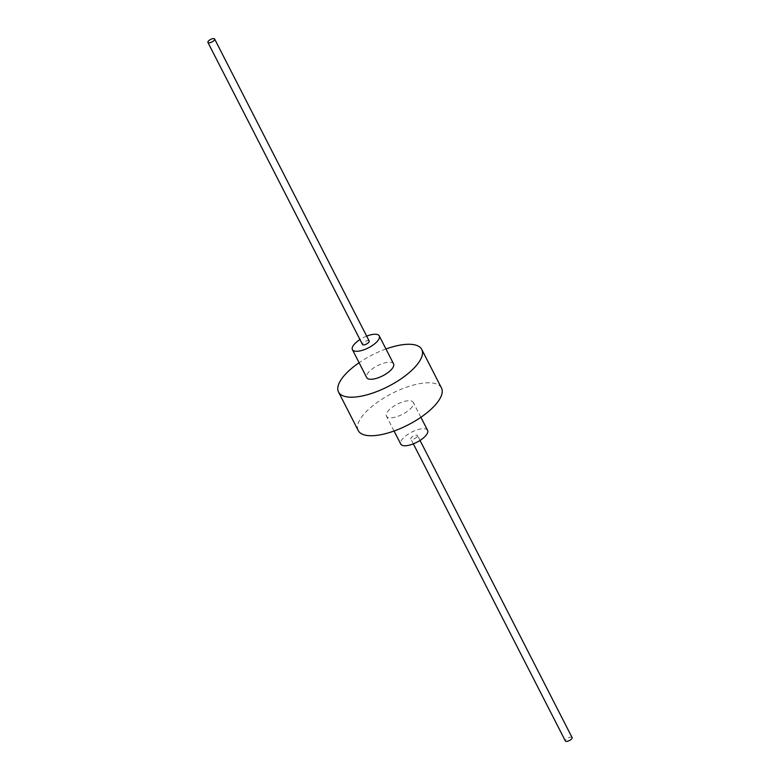 <?xml version="1.0" encoding="UTF-8"?>
<svg xmlns="http://www.w3.org/2000/svg" width="780" height="780" viewBox="0 0 780 780"><rect width="100%" height="100%" fill="white"/><g stroke="black" fill="none" stroke-linecap="round" stroke-linejoin="round"><path stroke-width="0.58" stroke-dasharray="3.9 2.92" d="M427.596 430.365A15.083 5.694 -27.1 0 0 417.807 429.644A15.083 5.694 -27.1 0 0 403.972 437.365A15.083 5.694 -27.1 0 0 400.744 444.103M416.725 437.2A3.773 1.423 -27.1 0 0 417.524 435.513A3.773 1.423 -27.1 0 0 415.077 435.337A3.773 1.423 -27.1 0 0 411.625 437.268A3.773 1.423 -27.1 0 0 410.816 438.955A3.773 1.423 -27.1 0 0 413.264 439.13A3.773 1.423 -27.1 0 0 416.725 437.2M410.056 409.139A15.083 5.694 -27.1 0 0 413.283 402.392A15.083 5.694 -27.1 0 0 403.494 401.671A15.083 5.694 -27.1 0 0 389.659 409.393A15.083 5.694 -27.1 0 0 386.431 416.14A15.083 5.694 -27.1 0 0 396.23 416.861A15.083 5.694 -27.1 0 0 410.056 409.139M366.668 336.141A15.083 5.694 -27.1 0 0 359.96 339.573M393.569 363.86A15.083 5.694 -27.1 0 0 383.77 363.139A15.083 5.694 -27.1 0 0 369.944 370.861A15.083 5.694 -27.1 0 0 366.717 377.608M441.48 387.972A46.751 17.667 -27.1 0 0 411.119 385.72A46.751 17.667 -27.1 0 0 368.238 409.666A46.751 17.667 -27.1 0 0 358.244 430.56M385.954 348.982A46.751 17.667 -27.1 0 0 359.102 362.719M369.184 341.045A3.773 1.423 -27.1 0 0 366.736 340.87A3.773 1.423 -27.1 0 0 363.275 342.8A3.773 1.423 -27.1 0 0 362.476 344.487M572.091 737.568A3.773 1.423 -27.1 0 0 569.644 737.383A3.773 1.423 -27.1 0 0 566.183 739.313A3.773 1.423 -27.1 0 0 565.383 741M420.898 417.281L413.283 402.392M394.046 431.018L386.431 416.14M420.04 440.427L417.524 435.513M413.332 443.859L410.816 438.955"/><path stroke-width="1.17" d="M394.046 431.018L400.744 444.103A15.083 5.694 -27.1 0 0 410.534 444.824A15.083 5.694 -27.1 0 0 424.369 437.102A15.083 5.694 -27.1 0 0 427.596 430.365L420.898 417.281M359.96 339.573A15.083 5.694 -27.1 0 0 355.631 342.898A15.083 5.694 -27.1 0 0 352.404 349.635A15.083 5.694 -27.1 0 0 362.193 350.356A15.083 5.694 -27.1 0 0 376.028 342.635A15.083 5.694 -27.1 0 0 379.255 335.897A15.083 5.694 -27.1 0 0 366.668 336.141M352.404 349.635L366.717 377.608A15.083 5.694 -27.1 0 0 376.506 378.329A15.083 5.694 -27.1 0 0 390.341 370.607A15.083 5.694 -27.1 0 0 393.569 363.86L379.255 335.897M359.102 362.719A46.751 17.667 -27.1 0 0 348.523 371.134A46.751 17.667 -27.1 0 0 338.52 392.028L358.244 430.56A46.751 17.667 -27.1 0 0 388.596 432.812A46.751 17.667 -27.1 0 0 431.476 408.866A46.751 17.667 -27.1 0 0 441.48 387.972L421.756 349.44A46.751 17.667 -27.1 0 0 385.954 348.982M338.52 392.028A46.751 17.667 -27.1 0 0 368.881 394.28A46.751 17.667 -27.1 0 0 411.762 370.334A46.751 17.667 -27.1 0 0 421.756 349.44M207.909 42.432L362.476 344.487A3.773 1.423 -27.1 0 0 364.923 344.662A3.773 1.423 -27.1 0 0 368.375 342.732A3.773 1.423 -27.1 0 0 369.184 341.045L214.617 39A3.773 1.423 -27.1 0 0 212.17 38.815A3.773 1.423 -27.1 0 0 208.708 40.745A3.773 1.423 -27.1 0 0 207.909 42.432A3.773 1.423 -27.1 0 0 210.356 42.617A3.773 1.423 -27.1 0 0 213.817 40.687A3.773 1.423 -27.1 0 0 214.617 39M413.332 443.859L565.383 741A3.773 1.423 -27.1 0 0 567.83 741.185A3.773 1.423 -27.1 0 0 571.292 739.255A3.773 1.423 -27.1 0 0 572.091 737.568L420.04 440.427"/></g></svg>
